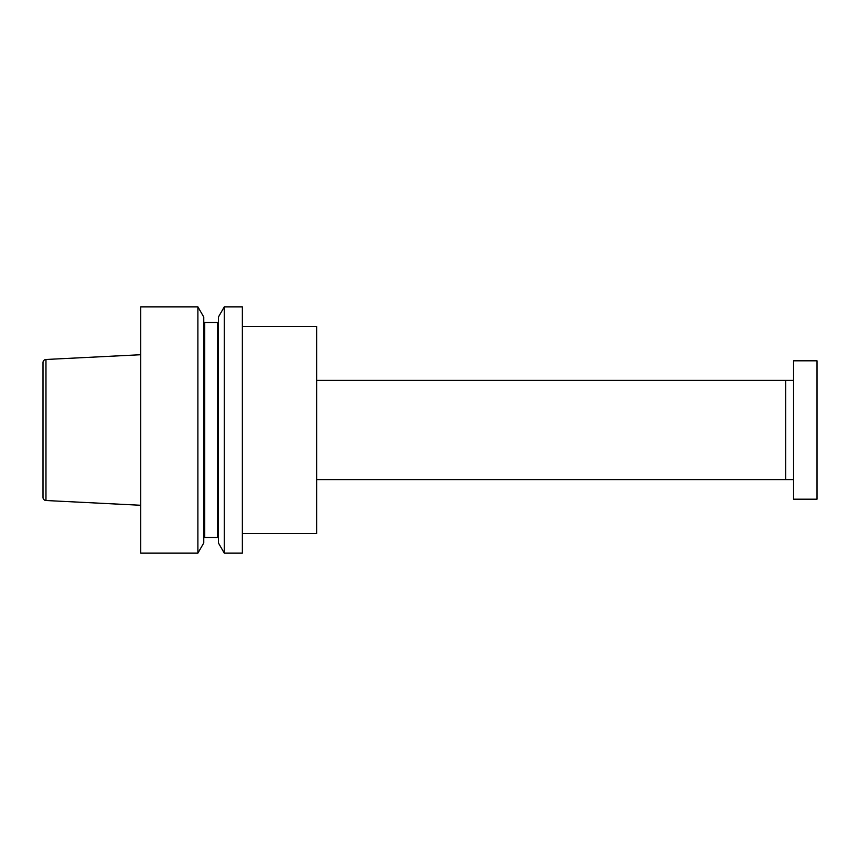 <?xml version="1.0" encoding="UTF-8"?>
<svg xmlns="http://www.w3.org/2000/svg" width="860" height="860" viewBox="0 0 860 860"><rect width="100%" height="100%" fill="white"/><g stroke="black" fill="none" stroke-linecap="round" stroke-linejoin="round"><path stroke-width="1.29" d="M793.543 479.643L785.728 479.643L785.728 380.356L316.641 380.356M793.543 380.356L785.728 380.356L785.728 479.643L316.641 479.643M242.359 533.587L316.641 533.587L316.641 326.413L242.359 326.413M242.359 553.141L242.359 306.859L224.299 306.859L224.299 553.141L242.359 553.141M224.299 553.141L218.418 542.961L218.418 317.039L224.299 306.859M203.766 538.478A0.978 0.978 0 0 1 204.734 537.5L217.44 537.5A0.978 0.978 0 0 1 218.418 538.478M217.44 537.5L217.44 322.5A0.978 0.978 0 0 0 218.418 321.522M217.44 322.5L204.734 322.5A0.978 0.978 0 0 1 203.766 321.522M197.886 553.141L203.766 542.961L203.766 317.039L197.886 306.859L140.728 306.859L140.728 553.141L197.886 553.141L197.886 306.859M45.967 500.52L45.967 359.48A3.128 3.128 0 0 0 43 362.598L43 497.402A3.128 3.128 0 0 0 45.967 500.52L140.728 505.271M45.967 359.48L140.728 354.728M817 499.187L817 360.813L793.543 360.813L793.543 499.187L817 499.187M204.734 537.5L204.734 322.5"/></g></svg>
